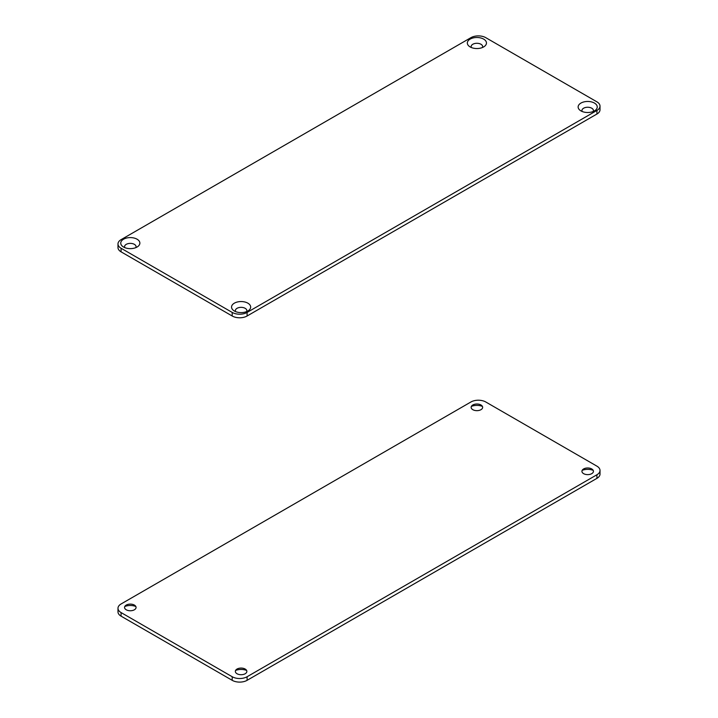 <?xml version="1.0" encoding="UTF-8"?>
<svg xmlns="http://www.w3.org/2000/svg" width="718" height="718" viewBox="0 0 718 718"><rect width="100%" height="100%" fill="white"/><g stroke="black" fill="none" stroke-linecap="round" stroke-linejoin="round"><path stroke-width="1.08" d="M470.9 401.999L121.073 603.973A10.528 6.085 0 0 0 117.985 608.272A10.528 6.085 0 0 0 121.073 612.571L232.201 676.733A10.528 6.085 0 0 0 247.1 676.733L596.927 474.76A10.528 6.085 0 0 0 600.015 470.461A10.528 6.085 0 0 0 596.927 466.161L485.799 401.999A10.528 6.085 0 0 0 470.9 401.999M117.985 608.272L117.985 611.853A10.528 6.085 0 0 0 121.073 616.152L232.201 680.323A10.528 6.085 0 0 0 247.1 680.323L596.927 478.35A10.528 6.085 0 0 0 600.015 474.051L600.015 470.461M246.633 670.468A9.567 5.529 0 0 0 235.576 670.468M482.424 406.406A9.567 5.529 0 0 0 471.367 406.406M135.837 606.504A9.567 5.529 0 0 0 124.788 606.504M593.212 470.371A9.567 5.529 0 0 0 582.163 470.371M245.17 669.05A5.753 3.321 180 0 1 245.646 669.355A5.753 3.321 180 0 1 245 673.843A5.753 3.321 180 0 1 237.209 673.843A5.753 3.321 180 0 1 236.563 669.355A5.753 3.321 180 0 1 245.17 669.05M480.961 404.988A5.753 3.321 180 0 1 481.437 405.293A5.753 3.321 180 0 1 480.791 409.781A5.753 3.321 180 0 1 473 409.781A5.753 3.321 180 0 1 472.354 405.293A5.753 3.321 180 0 1 480.961 404.988M134.383 605.086A5.753 3.321 180 0 1 134.849 605.391A5.753 3.321 180 0 1 134.212 609.878A5.753 3.321 180 0 1 126.413 609.878A5.753 3.321 180 0 1 125.776 605.391A5.753 3.321 180 0 1 134.383 605.086M591.758 468.953A5.753 3.321 180 0 1 592.224 469.258A5.753 3.321 180 0 1 591.587 473.745A5.753 3.321 180 0 1 583.788 473.745A5.753 3.321 180 0 1 583.151 469.258A5.753 3.321 180 0 1 591.758 468.953M596.927 110.446L247.1 312.42A10.528 6.085 180 0 1 232.201 312.42L121.073 248.249A10.528 6.085 180 0 1 117.985 243.949A10.528 6.085 180 0 1 121.073 239.65L470.9 37.677A10.528 6.085 180 0 1 485.799 37.677L596.927 101.848A10.528 6.085 180 0 1 600.015 106.147A10.528 6.085 180 0 1 596.927 110.446L596.927 114.027L247.1 316.001A10.528 6.085 180 0 1 232.201 316.001L121.073 251.839A10.528 6.085 180 0 1 117.985 247.539L117.985 243.949M600.015 106.147L600.015 109.728A10.528 6.085 180 0 1 596.927 114.027M123.55 247.019A9.567 5.529 180 0 1 122.76 246.507A9.567 5.529 180 0 1 123.972 238.977A9.567 5.529 180 0 1 137.075 239.211A9.567 5.529 180 0 1 137.856 246.507A9.567 5.529 180 0 1 123.55 247.019M580.925 110.886A9.567 5.529 180 0 1 580.144 110.375A9.567 5.529 180 0 1 581.356 102.845A9.567 5.529 180 0 1 594.45 103.078A9.567 5.529 180 0 1 595.24 110.375A9.567 5.529 180 0 1 580.925 110.886M234.337 310.984A9.567 5.529 180 0 1 233.556 310.472A9.567 5.529 180 0 1 234.768 302.942A9.567 5.529 180 0 1 247.872 303.175A9.567 5.529 180 0 1 248.652 310.472A9.567 5.529 180 0 1 234.337 310.984M470.128 46.921A9.567 5.529 180 0 1 469.348 46.41A9.567 5.529 180 0 1 470.559 38.88A9.567 5.529 180 0 1 483.663 39.113A9.567 5.529 180 0 1 484.444 46.41A9.567 5.529 180 0 1 470.128 46.921M135.837 247.629A5.753 3.321 0 0 0 134.383 244.353A5.753 3.321 0 0 0 127.382 243.842A5.753 3.321 0 0 0 124.788 247.629M593.212 111.496A5.753 3.321 0 0 0 591.758 108.221A5.753 3.321 0 0 0 584.757 107.709A5.753 3.321 0 0 0 582.163 111.496M246.633 311.594A5.753 3.321 0 0 0 245.17 308.318A5.753 3.321 0 0 0 238.179 307.807A5.753 3.321 0 0 0 235.576 311.594M482.424 47.532A5.753 3.321 0 0 0 480.961 44.256A5.753 3.321 0 0 0 473.97 43.744A5.753 3.321 0 0 0 471.367 47.532M121.073 612.571L121.073 616.152M232.201 676.733L232.201 680.323M247.1 676.733L247.1 680.323M596.927 474.76L596.927 478.35M247.1 316.001L247.1 312.42M232.201 316.001L232.201 312.42M121.073 251.839L121.073 248.249"/></g></svg>
